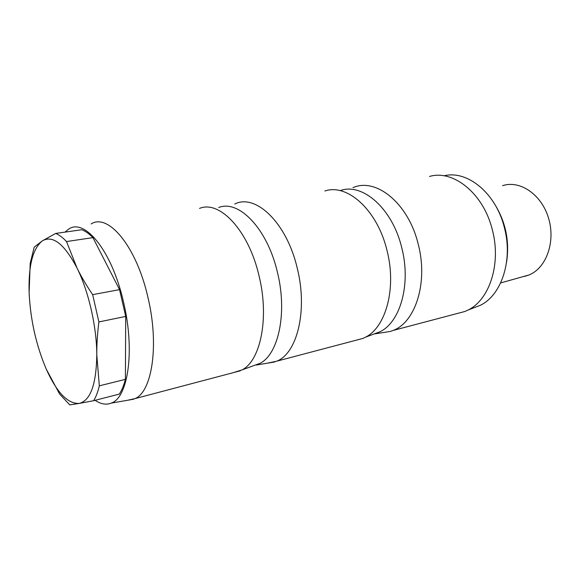 <?xml version="1.0" encoding="UTF-8"?>
<svg xmlns="http://www.w3.org/2000/svg" width="580" height="580" viewBox="0 0 580 580"><rect width="100%" height="100%" fill="white"/><g stroke="black" fill="none" stroke-linecap="round" stroke-linejoin="round"><path stroke-width="0.87" d="M199.535 208.423C219.494 199.868 248.668 230.347 259.057 275.942C269.417 317.804 260.63 360.521 242.121 369.873L233.124 372.701M218.682 207.531C238.663 199.259 267.438 228.6 277.465 272.477C287.484 312.758 278.552 354.046 260.094 363.312L253.032 365.886M65.076 232.101L67.969 229.651C83.861 216.724 112.041 250.328 123.641 302.622C135.111 350.813 128.049 397.829 111.215 403.129C106.169 405.094 100.811 404.159 95.127 400.33M91.14 223.945C108.184 212.817 136.583 246.456 148.009 297.7C159.304 344.839 152.156 391.457 135.133 398.583L127.709 400.243M324.865 191.001C347.282 183.178 377.587 210.141 387.092 250.864C396.676 288.216 385.86 327.308 365.451 337.212L362.935 338.415L354.938 340.525M340.743 190.407C362.942 182.838 392.66 208.851 401.838 248.102C411.126 284.106 400.352 321.922 380.19 331.673L372.853 334.428M234.74 204.03C255.591 193.285 286.832 222.698 297.308 268.453C307.864 310.517 297.149 353.351 276.79 361.166L267.075 363.239M429.512 176.458C453.277 169.338 483.705 193.495 492.435 230.231C501.337 263.9 489.447 299.838 468.118 310.01L464.935 311.474L456.496 313.7M443.983 175.827C467.219 169.831 496.161 193.14 504.477 227.991C513.097 260.485 501.374 295.278 480.407 305.261L473.171 308.06M353.017 187.623C376.137 177.306 408.697 203.413 418.354 244.745C428.228 282.714 415.374 322.299 393.102 330.448L390.34 331.448L381.524 332.826M495.023 204.689C505.869 222.517 509.704 241.744 506.536 262.37M502.541 185.687C519.868 179.88 541.488 194.307 548.535 218.116C555.799 241.838 546.251 268.127 529.011 274.964L524.61 276.385M93.648 400.708L79.177 403.426C90.436 400.671 96.309 384.482 96.795 354.866L99.318 385.845C97.882 391.95 95.99 396.901 93.648 400.708L119.321 394.081C121.807 390.297 123.83 385.381 125.396 379.349L99.318 385.845M77.024 268.025C81.207 276.566 86.413 285.44 92.662 294.647L98.89 321.936C97.404 333.623 96.708 344.6 96.795 354.866C96.715 326.772 88.602 291.254 77.024 268.025C64.373 243.999 52.838 234.922 42.413 240.809L55.694 233.436C59.189 234.871 62.792 237.575 66.504 241.548L77.024 268.025M59.653 394.11L46.298 369.199C56.862 392.573 67.817 403.985 79.177 403.426L69.796 404.891L59.653 394.11M29.123 292.762L30.196 263.291L34.213 247.131L42.413 240.809C32.77 248.479 28.348 265.8 29.123 292.762C30.435 319.877 36.163 345.361 46.298 369.199M92.662 294.647L119.552 289.63L125.708 316.419L98.89 321.936M55.694 233.436L81.78 229.738C85.412 231.123 89.132 233.755 92.952 237.633L66.504 241.548M92.952 237.633L119.552 289.63M125.708 316.419L125.396 379.349M378.116 332.681L377.645 332.63M529.011 274.964L500.641 282.946M393.102 330.448L464.935 311.474M375.028 333.841L390.34 331.448M480.407 305.261L468.118 310.01M276.79 361.166L362.935 338.415M256.324 365.023L274.746 361.971M380.19 331.673L365.451 337.212M135.133 398.583L240.316 370.801M111.215 403.129L133.821 399.178M260.094 363.312L242.121 369.873"/></g></svg>
